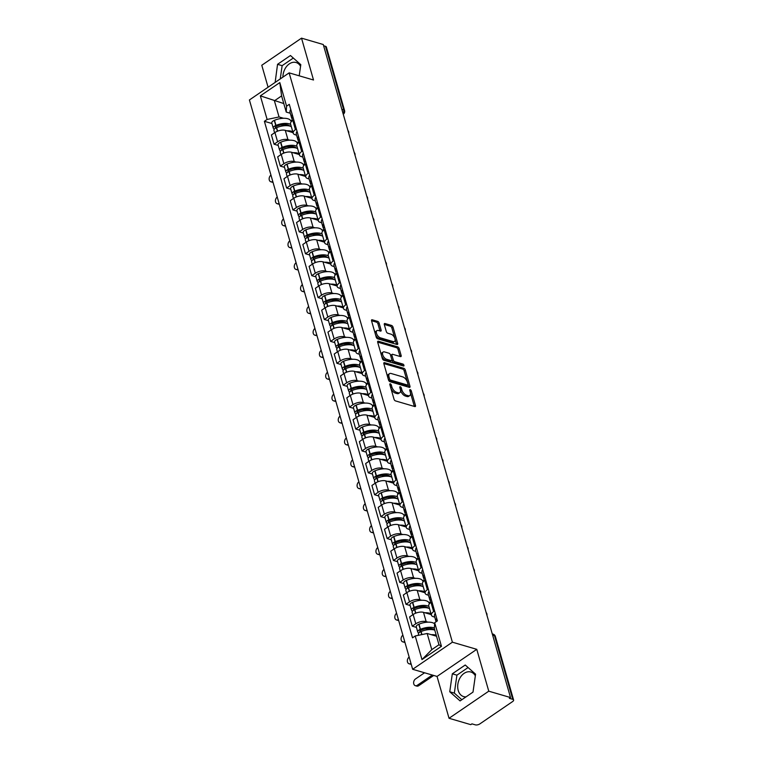 <?xml version="1.0" encoding="UTF-8"?>
<svg xmlns="http://www.w3.org/2000/svg" width="763" height="763" viewBox="0 0 763 763"><rect width="100%" height="100%" fill="white"/><g stroke="black" fill="none" stroke-linecap="round" stroke-linejoin="round"><path stroke-width="1.14" d="M390.294 383.827A1.125 0.591 55.7 0 0 389.941 383.856A1.125 0.591 55.7 0 0 389.826 384.571L394.023 399.221A1.612 0.839 55.7 0 0 395.492 400.909L414.805 406.565A1.612 0.839 55.7 0 0 415.32 406.517A1.612 0.839 55.7 0 0 415.482 405.506L411.276 390.856A1.125 0.591 55.7 0 0 410.256 389.674A1.125 0.591 55.7 0 0 409.893 389.702A1.125 0.591 55.7 0 0 409.779 390.418L410.322 392.316A5.16 2.69 55.7 0 1 409.798 395.568A5.16 2.69 55.7 0 1 408.157 395.72L406.545 395.244A5.16 2.69 55.7 0 1 401.843 389.826L401.3 387.938A1.125 0.591 55.7 0 0 400.27 386.746A1.125 0.591 55.7 0 0 399.917 386.784A1.125 0.591 55.7 0 0 399.802 387.499L400.346 389.388A5.16 2.69 55.7 0 1 399.822 392.649A5.16 2.69 55.7 0 1 398.172 392.792L396.569 392.325A5.16 2.69 55.7 0 1 391.867 386.908L391.324 385.01A1.125 0.591 55.7 0 0 390.294 383.827M466.04 696.857A12.818 9.232 106.3 0 1 463.646 696.6A12.818 9.232 106.3 0 1 458.22 690.467A12.818 9.232 106.3 0 1 460.661 676.867A12.818 9.232 106.3 0 1 470.847 672.012A12.818 9.232 106.3 0 1 475.33 675.808M379.116 323.064A1.612 0.839 55.7 0 0 377.647 321.376L372.23 319.792A1.612 0.839 55.7 0 0 371.715 319.831A1.612 0.839 55.7 0 0 371.552 320.851L376.216 337.122A1.612 0.839 55.7 0 0 377.685 338.81L396.998 344.466A1.612 0.839 55.7 0 0 397.513 344.418A1.612 0.839 55.7 0 0 397.676 343.398L393.012 327.136A1.612 0.839 55.7 0 0 391.543 325.439L385 323.531A1.612 0.839 55.7 0 0 384.485 323.569A1.612 0.839 55.7 0 0 384.314 324.59L386.316 331.552A1.612 0.839 55.7 0 0 387.785 333.24L391.028 334.194A4.311 2.251 55.7 0 1 394.547 337.656A4.311 2.251 55.7 0 1 394.519 341.442A4.311 2.251 55.7 0 1 393.145 341.566L380.432 337.847A4.311 2.251 55.7 0 1 376.912 334.385A4.311 2.251 55.7 0 1 376.941 330.598A4.311 2.251 55.7 0 1 378.314 330.474L380.432 331.094A1.612 0.839 55.7 0 0 380.947 331.047A1.612 0.839 55.7 0 0 381.109 330.026L379.116 323.064L377.952 323.855A1.612 0.839 55.7 0 0 376.483 322.167L371.514 320.708M476.77 649.332L437.037 676.428L449.035 718.279L488.768 691.183L476.77 649.332L452.392 642.188L289.139 72.867L313.517 80.001L301.519 38.15L323.264 44.521L510.523 697.544L509.36 698.336L512.755 699.328L494.51 635.713A3.29 2.365 -73.7 0 0 493.117 634.139L492.269 633.891M488.768 691.183L510.523 697.544M384.523 362.663A1.612 0.839 55.7 0 0 384.008 362.702A1.612 0.839 55.7 0 0 383.846 363.722L388.51 379.993A1.612 0.839 55.7 0 0 389.979 381.681L409.292 387.337A1.612 0.839 55.7 0 0 409.798 387.289A1.612 0.839 55.7 0 0 409.969 386.269L405.306 370.007A1.612 0.839 55.7 0 0 403.837 368.31L384.523 362.663L383.779 363.169M382.358 358.553L377.695 342.291A1.612 0.839 55.7 0 1 377.857 341.271A1.612 0.839 55.7 0 1 378.372 341.223L397.685 346.879A1.612 0.839 55.7 0 1 399.154 348.567L401.147 355.529A1.612 0.839 55.7 0 1 400.985 356.55A1.612 0.839 55.7 0 1 400.47 356.598L392.64 354.299A1.612 0.839 55.7 0 0 392.125 354.347A1.612 0.839 55.7 0 0 391.963 355.367L393.288 359.983A1.612 0.839 55.7 0 0 394.757 361.681L402.912 364.065A1.125 0.591 55.7 0 1 403.827 364.972A1.125 0.591 55.7 0 1 403.827 365.963A1.125 0.591 55.7 0 1 403.465 365.992L383.827 360.25A1.612 0.839 55.7 0 1 382.358 358.553M282.92 77.111A12.818 9.232 106.3 0 1 296.082 62.518A12.818 9.232 106.3 0 1 300.565 66.314M449.035 718.279L470.79 724.65L471.944 723.858L475.33 724.85A3.29 1.507 164 0 0 479.841 723.906L512.622 701.55A3.29 1.507 164 0 0 513.594 700.005A3.29 1.507 164 0 0 512.755 699.328M437.037 676.428L412.659 669.294L249.406 99.963L289.139 72.867M301.519 38.15L261.785 65.256L268.08 87.23M323.626 45.751L325.496 46.305A3.29 1.507 -16 0 1 326.345 46.972L344.58 110.597A3.29 1.507 164 0 0 343.741 109.92L325.496 46.305M434.767 617.133L433.336 616.714A7.554 3.453 -16 0 1 431.4 615.169A7.554 3.453 -16 0 1 433.642 611.611L434.576 610.972M431.248 614.616L423.503 612.346A7.554 3.453 164 0 0 413.145 614.511L415.797 623.781A7.554 3.453 -16 0 1 426.155 621.616L428.024 622.16M415.797 623.781L412.268 626.185L416.426 627.405M431.915 601.702L430.981 602.341A7.554 3.453 164 0 0 428.749 605.898L431.4 615.169M413.145 614.511L409.607 616.914L412.268 626.185M428.482 595.226L427.061 594.806A7.554 3.453 -16 0 1 425.125 593.261A7.554 3.453 -16 0 1 427.356 589.704L428.291 589.065M410.151 605.498L405.983 604.277L409.521 601.873A7.554 3.453 -16 0 1 419.879 599.708L421.739 600.252M428.672 602.284L430.38 602.78M425.64 579.794L424.705 580.433A7.554 3.453 164 0 0 422.464 583.991L425.125 593.261M424.962 592.708L417.218 590.438A7.554 3.453 164 0 0 406.86 592.603L403.331 595.006L405.983 604.277M422.197 573.318L420.775 572.899A7.554 3.453 -16 0 1 418.839 571.344A7.554 3.453 -16 0 1 421.081 567.796L422.015 567.157M403.865 583.59L399.707 582.369L403.236 579.966A7.554 3.453 -16 0 1 413.594 577.801L415.463 578.344M422.387 580.376L424.104 580.872M419.354 557.887L418.42 558.526A7.554 3.453 164 0 0 416.178 562.083L418.839 571.344M418.687 570.8L410.933 568.53A7.554 3.453 164 0 0 400.575 570.695L397.046 573.099L399.707 582.369M415.921 551.411L414.49 550.991A7.554 3.453 -16 0 1 412.554 549.436A7.554 3.453 -16 0 1 414.795 545.888L415.73 545.249M397.58 561.682L393.422 560.462L396.951 558.049A7.554 3.453 -16 0 1 407.308 555.893L409.178 556.437M416.112 558.468L417.819 558.964M413.069 535.979L412.134 536.618A7.554 3.453 164 0 0 409.903 540.175L412.554 549.436M412.401 548.893L404.657 546.623A7.554 3.453 164 0 0 394.299 548.788L390.761 551.191L393.422 560.462M409.636 529.503L408.215 529.083A7.554 3.453 -16 0 1 406.278 527.529A7.554 3.453 -16 0 1 408.51 523.981L409.445 523.342M391.305 539.775L387.137 538.554L390.675 536.141A7.554 3.453 -16 0 1 401.033 533.986L402.893 534.529M409.826 536.561L411.534 537.057M406.793 514.071L405.859 514.71A7.554 3.453 164 0 0 403.617 518.268L406.278 527.529M406.116 526.985L398.372 524.715A7.554 3.453 164 0 0 388.014 526.88L384.485 529.284L387.137 538.554M403.35 507.595L401.929 507.176A7.554 3.453 -16 0 1 399.993 505.621A7.554 3.453 -16 0 1 402.235 502.073L403.169 501.434M385.019 517.867L380.861 516.646L384.39 514.233A7.554 3.453 -16 0 1 394.748 512.078L396.617 512.622M403.541 514.653L405.258 515.149M400.508 492.164L399.574 492.803A7.554 3.453 164 0 0 397.332 496.36L399.993 505.621M399.841 505.077L392.087 502.807A7.554 3.453 164 0 0 381.729 504.972L378.2 507.376L380.861 516.646M397.075 485.688L395.644 485.268A7.554 3.453 -16 0 1 393.708 483.713A7.554 3.453 -16 0 1 395.949 480.165L396.884 479.526M378.734 495.96L374.576 494.739L378.105 492.326A7.554 3.453 -16 0 1 388.462 490.17L390.332 490.714M397.265 492.745L398.973 493.241M394.223 470.256L393.288 470.895A7.554 3.453 164 0 0 391.057 474.443L393.708 483.713M393.555 483.17L385.811 480.9A7.554 3.453 164 0 0 375.453 483.065L371.915 485.468L374.576 494.739M390.79 463.78L389.368 463.36A7.554 3.453 -16 0 1 387.432 461.806A7.554 3.453 -16 0 1 389.664 458.258L390.599 457.619M372.458 474.052L368.291 472.831L371.829 470.418A7.554 3.453 -16 0 1 382.187 468.263L384.047 468.806M390.98 470.838L392.687 471.334M387.947 448.348L387.013 448.987A7.554 3.453 164 0 0 384.771 452.535L387.432 461.806M387.27 461.262L379.526 458.992A7.554 3.453 164 0 0 369.168 461.148L365.639 463.561L368.291 472.831M384.504 441.872L383.083 441.453A7.554 3.453 -16 0 1 381.147 439.898A7.554 3.453 -16 0 1 383.388 436.341L384.323 435.702M366.173 452.144L362.015 450.923L365.544 448.51A7.554 3.453 -16 0 1 375.901 446.355L377.771 446.899M384.695 448.93L386.412 449.426M381.662 426.441L380.727 427.08A7.554 3.453 164 0 0 378.486 430.628L381.147 439.898M380.995 439.354L373.241 437.085A7.554 3.453 164 0 0 362.883 439.24L359.354 441.653L362.015 450.923M378.229 419.965L376.798 419.545A7.554 3.453 -16 0 1 374.862 417.99A7.554 3.453 -16 0 1 377.103 414.433L378.038 413.794M359.888 430.237L355.73 429.016L359.259 426.603A7.554 3.453 -16 0 1 369.616 424.438L371.486 424.991M378.419 427.022L380.127 427.518M375.377 404.533L374.442 405.172A7.554 3.453 164 0 0 372.21 408.72L374.862 417.99M374.709 417.437L366.965 415.177A7.554 3.453 164 0 0 356.607 417.332L353.069 419.745L355.73 429.016M371.943 398.057L370.522 397.637A7.554 3.453 -16 0 1 368.586 396.083A7.554 3.453 -16 0 1 370.818 392.525L371.753 391.886M353.612 408.329L349.444 407.108L352.983 404.695A7.554 3.453 -16 0 1 363.341 402.53L365.2 403.083M372.134 405.115L373.841 405.611M369.101 382.625L368.167 383.264A7.554 3.453 164 0 0 365.925 386.812L368.586 396.083M368.424 395.53L360.68 393.269A7.554 3.453 164 0 0 350.322 395.425L346.793 397.838L349.444 407.108M365.658 376.14L364.237 375.73A7.554 3.453 -16 0 1 362.301 374.175A7.554 3.453 -16 0 1 364.542 370.618L365.477 369.979M347.327 386.421L343.169 385.201L346.698 382.788A7.554 3.453 -16 0 1 357.055 380.623L358.925 381.176M365.849 383.198L367.566 383.703M362.816 360.718L361.881 361.357A7.554 3.453 164 0 0 359.64 364.905L362.301 374.175M362.148 373.622L354.394 371.362A7.554 3.453 164 0 0 344.037 373.517L340.508 375.93L343.169 385.201M359.383 354.232L357.952 353.822A7.554 3.453 -16 0 1 356.016 352.268A7.554 3.453 -16 0 1 358.257 348.71L359.192 348.071M341.042 364.514L336.884 363.293L340.412 360.88A7.554 3.453 -16 0 1 350.77 358.715L352.64 359.268M359.573 361.29L361.281 361.796M356.531 338.801L355.596 339.44A7.554 3.453 164 0 0 353.364 342.997L356.016 352.268M355.863 351.714L348.119 349.454A7.554 3.453 164 0 0 337.761 351.609L334.223 354.022L336.884 363.293M353.097 332.325L351.676 331.915A7.554 3.453 -16 0 1 349.74 330.36A7.554 3.453 -16 0 1 351.972 326.802L352.907 326.163M334.766 342.597L330.598 341.385L334.137 338.972A7.554 3.453 -16 0 1 344.494 336.807L346.354 337.36M353.288 339.382L354.995 339.888M350.255 316.893L349.32 317.532A7.554 3.453 164 0 0 347.079 321.089L349.74 330.36M349.578 329.807L341.834 327.537A7.554 3.453 164 0 0 331.476 329.702L327.947 332.115L330.598 341.385M346.812 310.417L345.391 310.007A7.554 3.453 -16 0 1 343.455 308.452A7.554 3.453 -16 0 1 345.696 304.895L346.631 304.256M328.481 320.689L324.323 319.478L327.852 317.065A7.554 3.453 -16 0 1 338.209 314.9L340.079 315.453M347.003 317.475L348.72 317.98M343.97 294.985L343.035 295.624A7.554 3.453 164 0 0 340.794 299.182L343.455 308.452M343.302 307.899L335.548 305.629A7.554 3.453 164 0 0 325.191 307.794L321.662 310.207L324.323 319.478M340.536 288.509L339.106 288.099A7.554 3.453 -16 0 1 337.17 286.545A7.554 3.453 -16 0 1 339.411 282.987L340.346 282.348M322.196 298.781L318.037 297.57L321.566 295.157A7.554 3.453 -16 0 1 331.924 292.992L333.793 293.545M340.727 295.567L342.434 296.073M337.685 273.078L336.75 273.717A7.554 3.453 164 0 0 334.518 277.274L337.17 286.545M337.017 285.991L329.273 283.722A7.554 3.453 164 0 0 318.915 285.887L315.377 288.3L318.037 297.57M334.251 266.602L332.83 266.192A7.554 3.453 -16 0 1 330.894 264.637A7.554 3.453 -16 0 1 333.126 261.08L334.06 260.441M315.92 276.874L311.752 275.662L315.291 273.249A7.554 3.453 -16 0 1 325.648 271.084L327.508 271.628M334.442 273.659L336.149 274.165M331.409 251.17L330.474 251.809A7.554 3.453 164 0 0 328.233 255.367L330.894 264.637M330.732 264.084L322.987 261.814A7.554 3.453 164 0 0 312.63 263.979L309.101 266.392L311.752 275.662M327.966 244.694L326.545 244.284A7.554 3.453 -16 0 1 324.609 242.729A7.554 3.453 -16 0 1 326.85 239.172L327.785 238.533M309.635 254.966L305.477 253.755L309.005 251.342A7.554 3.453 -16 0 1 319.363 249.177L321.233 249.72M328.157 251.752L329.874 252.257M325.124 229.262L324.189 229.901A7.554 3.453 164 0 0 321.948 233.459L324.609 242.729M324.456 242.176L316.702 239.906A7.554 3.453 164 0 0 306.344 242.071L302.816 244.484L305.477 253.755M321.69 222.786L320.26 222.367A7.554 3.453 -16 0 1 318.324 220.822A7.554 3.453 -16 0 1 320.565 217.264L321.5 216.625M303.35 233.058L299.191 231.847L302.72 229.434A7.554 3.453 -16 0 1 313.078 227.269L314.947 227.813M321.881 229.844L323.588 230.35M318.839 207.355L317.904 207.994A7.554 3.453 164 0 0 315.672 211.551L318.324 220.822M318.171 220.269L310.427 217.999A7.554 3.453 164 0 0 300.069 220.164L296.53 222.577L299.191 231.847M315.405 200.879L313.984 200.459A7.554 3.453 -16 0 1 312.048 198.914A7.554 3.453 -16 0 1 314.28 195.357L315.214 194.718M297.074 211.151L292.906 209.93L296.445 207.526A7.554 3.453 -16 0 1 306.802 205.361L308.662 205.905M315.596 207.937L317.303 208.442M312.563 185.447L311.628 186.086A7.554 3.453 164 0 0 309.387 189.644L312.048 198.914M311.886 198.361L304.141 196.091A7.554 3.453 164 0 0 293.784 198.256L290.255 200.669L292.906 209.93M309.12 178.971L307.699 178.552A7.554 3.453 -16 0 1 305.763 177.006A7.554 3.453 -16 0 1 308.004 173.449L308.939 172.81M290.789 189.243L286.63 188.022L290.159 185.619A7.554 3.453 -16 0 1 300.517 183.454L302.386 183.997M309.311 186.029L311.027 186.534M306.278 163.54L305.343 164.179A7.554 3.453 164 0 0 303.102 167.736L305.763 177.006M305.61 176.453L297.856 174.183A7.554 3.453 164 0 0 287.498 176.348L283.97 178.761L286.63 188.022M302.844 157.064L301.414 156.644A7.554 3.453 -16 0 1 299.478 155.099A7.554 3.453 -16 0 1 301.719 151.541L302.653 150.902M284.504 167.335L280.345 166.115L283.874 163.711A7.554 3.453 -16 0 1 294.232 161.546L296.101 162.09M303.035 164.121L304.742 164.627M299.993 141.632L299.058 142.271A7.554 3.453 164 0 0 296.826 145.828L299.478 155.099M299.325 154.546L291.58 152.276A7.554 3.453 164 0 0 281.223 154.441L277.684 156.854L280.345 166.115M296.559 135.156L295.138 134.736A7.554 3.453 -16 0 1 293.202 133.191A7.554 3.453 -16 0 1 295.434 129.634L296.368 128.995M278.228 145.428L274.06 144.207L277.598 141.804A7.554 3.453 -16 0 1 287.956 139.639L289.816 140.182M296.75 142.214L298.457 142.719M293.717 119.724L292.782 120.363A7.554 3.453 164 0 0 290.541 123.921L293.202 133.191M293.04 132.638L285.295 130.368A7.554 3.453 164 0 0 274.938 132.533L271.409 134.946L274.06 144.207M436.531 636.228L427.156 633.49L431.791 649.637L438.973 644.735L434.338 628.588L434.691 622.703L437.409 620.844L289.301 104.321L286.573 106.181L286.23 112.066L281.595 95.909L274.413 100.811L279.048 116.958L283.54 118.275M434.691 622.703L441.453 646.299L421.987 659.575L415.225 635.98L427.156 633.49M279.048 116.958L267.117 119.457L264.389 121.307L412.506 637.83L415.225 635.98M267.117 119.457L260.345 95.861L279.811 82.585L286.573 106.181M452.392 642.188L412.659 669.294M452.316 673.815L449.75 691.764L460.089 700.92L473.003 692.108L475.568 674.158L465.23 665.012L452.316 673.815L456.913 675.16L454.347 693.109L461.825 699.728M299.201 75.814L300.803 64.664L290.455 55.518L277.551 64.321L275.138 82.414M283.788 103.558L260.345 95.861M290.274 113.248L286.23 112.066M290.465 120.306L292.181 120.802M271.943 123.52L264.389 121.307M441.453 646.299L438.973 644.735M421.987 659.575L431.791 649.637M281.595 95.909L279.811 82.585M468.081 667.539L456.913 675.16M454.347 693.109L449.75 691.764M293.316 58.045L282.138 65.666L280.24 78.932M282.138 65.666L277.551 64.321M390.818 388.033A5.16 2.69 55.7 0 0 395.406 393.117L396.569 392.325M399.822 392.649L398.658 393.441A5.16 2.69 55.7 0 1 397.018 393.584L395.406 393.117M409.798 395.568L408.634 396.359A5.16 2.69 55.7 0 1 406.994 396.502L405.382 396.035A5.16 2.69 55.7 0 1 400.689 390.618L400.432 389.721M414.357 406.441A1.612 0.839 55.7 0 0 414.319 406.288L410.408 392.64M407.347 381.977L404.142 370.799A1.612 0.839 55.7 0 0 402.673 369.101L383.808 363.579M408.844 387.203A1.612 0.839 55.7 0 0 408.806 387.06L408.062 384.466M389.578 378.915A1.125 0.591 55.7 0 0 390.599 380.098L407.556 385.057A1.125 0.591 55.7 0 0 407.909 385.029A1.125 0.591 55.7 0 0 408.033 384.314L407.452 382.32A5.16 2.69 55.7 0 0 402.759 376.903L391.171 373.508A5.16 2.69 55.7 0 0 389.531 373.66A5.16 2.69 55.7 0 0 389.006 376.912L389.578 378.915L388.424 379.697M388.472 379.86A1.125 0.591 55.7 0 0 389.445 380.89L390.599 380.098M407.909 385.029L406.755 385.82A1.125 0.591 55.7 0 1 406.393 385.849L389.445 380.89M389.531 373.66L388.367 374.442A5.16 2.69 55.7 0 0 387.757 377.37M377.666 342.148L396.531 347.67L397.685 346.879M400.031 356.464A1.612 0.839 55.7 0 0 399.993 356.321L398 349.359A1.612 0.839 55.7 0 0 396.531 347.67M392.125 354.347L390.971 355.138A1.612 0.839 55.7 0 0 390.761 355.978M391.829 359.726L392.134 360.775A1.612 0.839 55.7 0 0 393.594 362.473L401.748 364.857L402.912 364.065M402.673 365.763A1.125 0.591 55.7 0 0 401.748 364.857M384.514 351.924A4.311 2.251 55.7 0 0 383.14 352.048A4.311 2.251 55.7 0 0 383.112 355.835A4.311 2.251 55.7 0 0 386.631 359.297L391.104 360.613A1.612 0.839 55.7 0 0 391.619 360.565A1.612 0.839 55.7 0 0 391.781 359.545L390.465 354.929A1.612 0.839 55.7 0 0 388.996 353.231L384.514 351.924M383.14 352.048L381.986 352.84A4.311 2.251 55.7 0 0 381.948 356.626A4.311 2.251 55.7 0 0 385.468 360.088L386.631 359.297M391.619 360.565L390.465 361.357A1.612 0.839 55.7 0 1 389.95 361.404L385.468 360.088M379.984 330.961A1.612 0.839 55.7 0 0 379.955 330.818L377.952 323.855M376.941 330.598L375.787 331.39A4.311 2.251 55.7 0 0 375.262 333.803M375.444 334.423A4.311 2.251 55.7 0 0 379.268 338.638L380.432 337.847M394.519 341.442L393.355 342.234A4.311 2.251 55.7 0 1 391.982 342.358L379.268 338.638M394.862 338.41L391.848 327.928A1.612 0.839 55.7 0 0 390.379 326.23L384.285 324.447M396.55 344.332A1.612 0.839 55.7 0 0 396.512 344.189L395.034 339.03M420.394 631.859L420.318 631.84A2.012 0.925 -16 0 1 419.803 631.421A2.012 0.925 -16 0 1 421.014 630.152L421.224 630.057A10.348 4.731 -16 0 1 432.259 628.779A10.348 4.731 -16 0 1 434.395 630A12.485 5.713 -16 0 1 434.776 630.124M434.624 623.838A12.485 5.713 164 0 0 432.297 622.627A12.485 5.713 164 0 0 418.982 624.172L418.773 624.258A4.149 1.898 164 0 0 416.283 626.89L417.752 632.012A4.149 1.898 164 0 0 418.811 632.861L418.916 632.899M434.376 627.959A12.485 5.713 164 0 0 433.766 627.758A12.485 5.713 164 0 0 420.451 629.294L420.241 629.389A4.149 1.898 164 0 0 417.752 632.012M436.245 635.245A12.485 5.713 164 0 0 435.873 635.131A12.485 5.713 164 0 0 431.219 634.673M424.562 672.775L415.473 678.975A3.701 2.661 -73.7 0 0 413.622 682.685A3.701 2.661 -73.7 0 0 415.339 685.679A3.701 2.661 -73.7 0 0 417.285 685.298L418.706 685.708A3.701 2.661 106.3 0 1 416.76 686.099L415.339 685.679M418.677 635.255L418.391 634.263A4.149 1.898 -16 0 1 420.88 631.63L421.1 631.545A12.485 5.713 -16 0 1 434.405 630M436.722 618.431A12.485 5.713 164 0 0 436.007 621.473A12.485 5.713 164 0 0 436.102 621.74M435.244 613.309A12.485 5.713 164 0 0 434.538 616.351L436.007 621.473M428.768 629.618L425.716 628.722M432.316 675.045L417.285 685.298M418.706 685.708L433.737 675.465M414.109 609.952L414.032 609.933A2.012 0.925 -16 0 1 413.517 609.513A2.012 0.925 -16 0 1 414.729 608.245L414.938 608.149A10.348 4.731 -16 0 1 425.973 606.871A10.348 4.731 -16 0 1 428.119 608.092A12.485 5.713 -16 0 1 429.54 608.664M429.359 603.8L429.207 603.285A12.485 5.713 164 0 0 426.012 600.719A12.485 5.713 164 0 0 412.697 602.265L412.487 602.35A4.149 1.898 164 0 0 409.998 604.973L411.467 610.104A4.149 1.898 164 0 0 412.535 610.953L412.63 610.982M428.892 606.413A12.485 5.713 164 0 0 427.48 605.851A12.485 5.713 164 0 0 414.175 607.386L413.956 607.482A4.149 1.898 164 0 0 411.467 610.104M431.009 613.786A12.485 5.713 164 0 0 429.598 613.223A12.485 5.713 164 0 0 424.934 612.765M409.159 657.086A3.701 2.661 -73.7 0 0 407.337 660.796A3.701 2.661 -73.7 0 0 409.063 663.772A3.701 2.661 -73.7 0 0 410.971 663.409M411.219 664.258A3.701 2.661 106.3 0 1 410.484 664.192L409.063 663.772M412.802 614.74L412.115 612.355A4.149 1.898 -16 0 1 414.605 609.723L414.814 609.637A12.485 5.713 -16 0 1 428.129 608.092M430.599 602.617L430.37 601.816A12.485 5.713 -16 0 1 431.076 598.774M430.437 596.523A12.485 5.713 164 0 0 429.731 599.565A12.485 5.713 164 0 0 430.303 600.624M428.968 591.401A12.485 5.713 164 0 0 428.262 594.444L429.731 599.565M422.492 607.71L419.44 606.814M407.833 588.044L407.757 588.025A2.012 0.925 -16 0 1 407.242 587.605A2.012 0.925 -16 0 1 408.443 586.337L408.663 586.242A10.348 4.731 -16 0 1 419.688 584.963A10.348 4.731 -16 0 1 421.834 586.184A12.485 5.713 -16 0 1 423.255 586.757M423.074 581.892L422.931 581.377A12.485 5.713 164 0 0 419.726 578.812A12.485 5.713 164 0 0 406.421 580.357L406.202 580.443A4.149 1.898 164 0 0 403.713 583.066L405.182 588.197A4.149 1.898 164 0 0 406.25 589.046L406.355 589.074M422.616 584.506A12.485 5.713 164 0 0 421.195 583.943A12.485 5.713 164 0 0 407.89 585.479L407.68 585.574A4.149 1.898 164 0 0 405.182 588.197M424.724 591.878A12.485 5.713 164 0 0 423.312 591.315A12.485 5.713 164 0 0 418.649 590.858M402.874 635.178A3.701 2.661 -73.7 0 0 401.061 638.889A3.701 2.661 -73.7 0 0 402.778 641.864A3.701 2.661 -73.7 0 0 404.686 641.502M404.934 642.351A3.701 2.661 106.3 0 1 404.199 642.284L402.778 641.864M406.517 592.832L405.83 590.438A4.149 1.898 -16 0 1 408.319 587.815L408.529 587.729A12.485 5.713 -16 0 1 421.844 586.184M424.323 580.71L424.094 579.909A12.485 5.713 -16 0 1 424.8 576.866M424.152 574.615A12.485 5.713 164 0 0 423.446 577.658A12.485 5.713 164 0 0 424.018 578.716M422.683 569.494A12.485 5.713 164 0 0 421.977 572.536L423.446 577.658M416.207 585.803L413.155 584.906M401.548 566.136L401.472 566.108A2.012 0.925 -16 0 1 400.956 565.698A2.012 0.925 -16 0 1 402.168 564.429L402.378 564.334A10.348 4.731 -16 0 1 413.412 563.056A10.348 4.731 -16 0 1 415.549 564.277A12.485 5.713 -16 0 1 416.979 564.849M416.789 559.985L416.646 559.47A12.485 5.713 164 0 0 413.451 556.904A12.485 5.713 164 0 0 400.136 558.449L399.926 558.535A4.149 1.898 164 0 0 397.437 561.158L398.906 566.289A4.149 1.898 164 0 0 399.965 567.138L400.07 567.167M416.331 562.598A12.485 5.713 164 0 0 414.919 562.026A12.485 5.713 164 0 0 401.605 563.571L401.395 563.666A4.149 1.898 164 0 0 398.906 566.289M418.448 569.971A12.485 5.713 164 0 0 417.027 569.408A12.485 5.713 164 0 0 412.373 568.95M396.598 613.271A3.701 2.661 -73.7 0 0 394.776 616.981A3.701 2.661 -73.7 0 0 396.493 619.957A3.701 2.661 -73.7 0 0 398.41 619.594M398.648 620.443A3.701 2.661 106.3 0 1 397.914 620.376L396.493 619.957M400.232 570.924L399.545 568.53A4.149 1.898 -16 0 1 402.034 565.908L402.254 565.822A12.485 5.713 -16 0 1 415.558 564.277M418.038 558.802L417.809 558.001A12.485 5.713 -16 0 1 418.515 554.959M417.876 552.708A12.485 5.713 164 0 0 417.161 555.75A12.485 5.713 164 0 0 417.743 556.799M416.398 547.586A12.485 5.713 164 0 0 415.692 550.628L417.161 555.75M409.922 563.895L406.87 562.999M395.263 544.229L395.186 544.2A2.012 0.925 -16 0 1 394.671 543.79A2.012 0.925 -16 0 1 395.883 542.522L396.092 542.426A10.348 4.731 -16 0 1 407.127 541.148A10.348 4.731 -16 0 1 409.273 542.369M410.513 538.077L410.36 537.562A12.485 5.713 164 0 0 407.165 534.997A12.485 5.713 164 0 0 393.851 536.542L393.641 536.627A4.149 1.898 164 0 0 391.152 539.25L392.621 544.381A4.149 1.898 164 0 0 393.689 545.23L393.784 545.259M410.046 540.69A12.485 5.713 164 0 0 408.634 540.118A12.485 5.713 164 0 0 395.329 541.663L395.11 541.749A4.149 1.898 164 0 0 392.621 544.381M393.956 549.017L393.269 546.623A4.149 1.898 -16 0 1 395.759 544L395.968 543.914A12.485 5.713 -16 0 1 409.283 542.369A12.485 5.713 -16 0 1 410.694 542.941M412.163 548.063A12.485 5.713 164 0 0 410.752 547.491A12.485 5.713 164 0 0 406.088 547.042M390.313 591.363A3.701 2.661 -73.7 0 0 388.491 595.073A3.701 2.661 -73.7 0 0 390.217 598.049A3.701 2.661 -73.7 0 0 392.125 597.687M392.373 598.535A3.701 2.661 106.3 0 1 391.638 598.469L390.217 598.049M411.753 536.894L411.524 536.093A12.485 5.713 -16 0 1 412.23 533.051M411.591 530.8A12.485 5.713 164 0 0 410.885 533.842A12.485 5.713 164 0 0 411.457 534.892M410.122 525.678A12.485 5.713 164 0 0 409.416 528.721L410.885 533.842M403.646 541.988L400.594 541.091M388.987 522.321L388.911 522.293A2.012 0.925 -16 0 1 388.396 521.882A2.012 0.925 -16 0 1 389.597 520.604L389.817 520.519A10.348 4.731 -16 0 1 400.842 519.241A10.348 4.731 -16 0 1 402.988 520.461A12.485 5.713 -16 0 1 404.409 521.034M404.228 516.17L404.085 515.654A12.485 5.713 164 0 0 400.88 513.089A12.485 5.713 164 0 0 387.575 514.634L387.356 514.72A4.149 1.898 164 0 0 384.867 517.343L386.336 522.474A4.149 1.898 164 0 0 387.404 523.323L387.509 523.351M403.77 518.783A12.485 5.713 164 0 0 402.349 518.211A12.485 5.713 164 0 0 389.044 519.756L388.834 519.841A4.149 1.898 164 0 0 386.336 522.474M405.878 526.155A12.485 5.713 164 0 0 404.466 525.583A12.485 5.713 164 0 0 399.802 525.135M384.027 569.456A3.701 2.661 -73.7 0 0 382.215 573.166A3.701 2.661 -73.7 0 0 383.932 576.141A3.701 2.661 -73.7 0 0 385.84 575.779M386.088 576.628A3.701 2.661 106.3 0 1 385.353 576.561L383.932 576.141M387.671 527.109L386.984 524.715A4.149 1.898 -16 0 1 389.473 522.092L389.683 522.006A12.485 5.713 -16 0 1 402.998 520.461M405.477 514.987L405.248 514.186A12.485 5.713 -16 0 1 405.954 511.143M405.306 508.892A12.485 5.713 164 0 0 404.6 511.935A12.485 5.713 164 0 0 405.172 512.984M403.837 503.771A12.485 5.713 164 0 0 403.131 506.813L404.6 511.935M397.361 520.08L394.309 519.183M382.702 500.414L382.625 500.385A2.012 0.925 -16 0 1 382.11 499.975A2.012 0.925 -16 0 1 383.322 498.697L383.531 498.611A10.348 4.731 -16 0 1 394.566 497.333A10.348 4.731 -16 0 1 396.703 498.554A12.485 5.713 -16 0 1 398.133 499.126M397.943 494.262L397.8 493.747A12.485 5.713 164 0 0 394.605 491.181A12.485 5.713 164 0 0 381.29 492.726L381.08 492.812A4.149 1.898 164 0 0 378.591 495.435L380.06 500.566A4.149 1.898 164 0 0 381.119 501.415L381.223 501.444M397.485 496.875A12.485 5.713 164 0 0 396.073 496.303A12.485 5.713 164 0 0 382.759 497.848L382.549 497.934A4.149 1.898 164 0 0 380.06 500.566M399.602 504.248A12.485 5.713 164 0 0 398.181 503.675A12.485 5.713 164 0 0 393.527 503.227M377.752 547.548A3.701 2.661 -73.7 0 0 375.93 551.258A3.701 2.661 -73.7 0 0 377.647 554.234A3.701 2.661 -73.7 0 0 379.564 553.871M379.802 554.72A3.701 2.661 106.3 0 1 379.068 554.653L377.647 554.234M381.386 505.201L380.699 502.807A4.149 1.898 -16 0 1 383.188 500.185L383.407 500.099A12.485 5.713 -16 0 1 396.712 498.554M399.192 493.07L398.963 492.278A12.485 5.713 -16 0 1 399.669 489.236M399.03 486.985A12.485 5.713 164 0 0 398.315 490.027A12.485 5.713 164 0 0 398.896 491.076M397.552 481.863A12.485 5.713 164 0 0 396.846 484.906L398.315 490.027M391.076 498.163L388.024 497.276M376.417 478.506L376.34 478.477A2.012 0.925 -16 0 1 375.825 478.067A2.012 0.925 -16 0 1 377.036 476.789L377.246 476.703A10.348 4.731 -16 0 1 388.281 475.425A10.348 4.731 -16 0 1 390.427 476.646A12.485 5.713 -16 0 1 391.848 477.218M391.667 472.354L391.514 471.839A12.485 5.713 164 0 0 388.319 469.274A12.485 5.713 164 0 0 375.005 470.819L374.795 470.905A4.149 1.898 164 0 0 372.306 473.527L373.775 478.659A4.149 1.898 164 0 0 374.843 479.507L374.938 479.536M391.2 474.967A12.485 5.713 164 0 0 389.788 474.395A12.485 5.713 164 0 0 376.483 475.94L376.264 476.026A4.149 1.898 164 0 0 373.775 478.659M393.317 482.34A12.485 5.713 164 0 0 391.905 481.768A12.485 5.713 164 0 0 387.242 481.319M371.467 525.64A3.701 2.661 -73.7 0 0 369.645 529.35A3.701 2.661 -73.7 0 0 371.371 532.326A3.701 2.661 -73.7 0 0 373.279 531.964M373.527 532.812A3.701 2.661 106.3 0 1 372.792 532.746L371.371 532.326M375.11 483.294L374.423 480.9A4.149 1.898 -16 0 1 376.912 478.277L377.122 478.191A12.485 5.713 -16 0 1 390.437 476.646M392.907 471.162L392.678 470.37A12.485 5.713 -16 0 1 393.384 467.328M392.745 465.077A12.485 5.713 164 0 0 392.039 468.12A12.485 5.713 164 0 0 392.611 469.169M391.276 459.955A12.485 5.713 164 0 0 390.57 462.998L392.039 468.12M384.8 476.255L381.748 475.368M370.141 456.598L370.065 456.57A2.012 0.925 -16 0 1 369.55 456.16A2.012 0.925 -16 0 1 370.751 454.882L370.971 454.796A10.348 4.731 -16 0 1 381.996 453.518A10.348 4.731 -16 0 1 384.142 454.738M385.382 450.447L385.239 449.932A12.485 5.713 164 0 0 382.034 447.366A12.485 5.713 164 0 0 368.729 448.911L368.51 448.997A4.149 1.898 164 0 0 366.021 451.62L367.489 456.751A4.149 1.898 164 0 0 368.558 457.6L368.663 457.628M384.924 453.06A12.485 5.713 164 0 0 383.503 452.488A12.485 5.713 164 0 0 370.198 454.033L369.988 454.119A4.149 1.898 164 0 0 367.489 456.751M368.825 461.386L368.138 458.992A4.149 1.898 -16 0 1 370.627 456.369L370.837 456.284A12.485 5.713 -16 0 1 384.151 454.738A12.485 5.713 -16 0 1 385.563 455.311M387.032 460.432A12.485 5.713 164 0 0 385.62 459.86A12.485 5.713 164 0 0 380.956 459.412M365.181 503.733A3.701 2.661 -73.7 0 0 363.369 507.443A3.701 2.661 -73.7 0 0 365.086 510.418A3.701 2.661 -73.7 0 0 366.993 510.056M367.241 510.905A3.701 2.661 106.3 0 1 366.507 510.838L365.086 510.418M386.631 449.254L386.402 448.463A12.485 5.713 -16 0 1 387.108 445.42M386.459 443.169A12.485 5.713 164 0 0 385.754 446.212A12.485 5.713 164 0 0 386.326 447.261M384.991 438.048A12.485 5.713 164 0 0 384.285 441.09L385.754 446.212M378.515 454.347L375.463 453.46M363.856 434.681L363.779 434.662A2.012 0.925 -16 0 1 363.264 434.252A2.012 0.925 -16 0 1 364.476 432.974L364.685 432.888A10.348 4.731 -16 0 1 375.72 431.61A10.348 4.731 -16 0 1 377.857 432.831A12.485 5.713 -16 0 1 379.287 433.403M379.097 428.539L378.953 428.024A12.485 5.713 164 0 0 375.758 425.458A12.485 5.713 164 0 0 362.444 427.003L362.234 427.089A4.149 1.898 164 0 0 359.745 429.712L361.214 434.843A4.149 1.898 164 0 0 362.272 435.692L362.377 435.721M378.639 431.152A12.485 5.713 164 0 0 377.227 430.58A12.485 5.713 164 0 0 363.913 432.125L363.703 432.211A4.149 1.898 164 0 0 361.214 434.843M380.756 438.525A12.485 5.713 164 0 0 379.335 437.952A12.485 5.713 164 0 0 374.681 437.504M358.906 481.825A3.701 2.661 -73.7 0 0 357.084 485.535A3.701 2.661 -73.7 0 0 358.801 488.511A3.701 2.661 -73.7 0 0 360.718 488.148M360.956 488.997A3.701 2.661 106.3 0 1 360.222 488.93L358.801 488.511M362.539 439.478L361.853 437.085A4.149 1.898 -16 0 1 364.342 434.462L364.561 434.376A12.485 5.713 -16 0 1 377.866 432.831M380.346 427.347L380.117 426.555A12.485 5.713 -16 0 1 380.823 423.513M380.184 421.262A12.485 5.713 164 0 0 379.469 424.304A12.485 5.713 164 0 0 380.05 425.353M378.706 416.14A12.485 5.713 164 0 0 378 419.183L379.469 424.304M372.23 432.44L369.178 431.553M357.57 412.773L357.494 412.754A2.012 0.925 -16 0 1 356.979 412.344A2.012 0.925 -16 0 1 358.19 411.066L358.4 410.98A10.348 4.731 -16 0 1 369.435 409.702A10.348 4.731 -16 0 1 371.581 410.914A12.485 5.713 -16 0 1 373.002 411.495M372.821 406.631L372.668 406.116A12.485 5.713 164 0 0 369.473 403.551A12.485 5.713 164 0 0 356.159 405.086L355.949 405.182A4.149 1.898 164 0 0 353.46 407.804L354.929 412.936A4.149 1.898 164 0 0 355.997 413.784L356.092 413.813M372.354 409.245A12.485 5.713 164 0 0 370.942 408.672A12.485 5.713 164 0 0 357.637 410.217L357.418 410.303A4.149 1.898 164 0 0 354.929 412.936M374.471 416.617A12.485 5.713 164 0 0 373.059 416.045A12.485 5.713 164 0 0 368.395 415.597M352.62 459.917A3.701 2.661 -73.7 0 0 350.799 463.627A3.701 2.661 -73.7 0 0 352.525 466.603A3.701 2.661 -73.7 0 0 354.433 466.241M354.681 467.09A3.701 2.661 106.3 0 1 353.946 467.023L352.525 466.603M356.264 417.571L355.577 415.177A4.149 1.898 -16 0 1 358.066 412.554L358.276 412.468A12.485 5.713 -16 0 1 371.591 410.923M374.061 405.439L373.832 404.648A12.485 5.713 -16 0 1 374.538 401.605M373.899 399.354A12.485 5.713 164 0 0 373.193 402.397A12.485 5.713 164 0 0 373.765 403.446M372.43 394.233A12.485 5.713 164 0 0 371.724 397.275L373.193 402.397M365.954 410.532L362.902 409.645M351.295 390.866L351.218 390.847A2.012 0.925 -16 0 1 350.703 390.437A2.012 0.925 -16 0 1 351.905 389.159L352.125 389.073A10.348 4.731 -16 0 1 363.15 387.795A10.348 4.731 -16 0 1 365.296 389.006M366.536 384.724L366.393 384.199A12.485 5.713 164 0 0 363.188 381.643A12.485 5.713 164 0 0 349.883 383.179L349.664 383.274A4.149 1.898 164 0 0 347.175 385.897L348.643 391.028A4.149 1.898 164 0 0 349.712 391.877L349.816 391.905M366.078 387.337A12.485 5.713 164 0 0 364.657 386.765A12.485 5.713 164 0 0 351.352 388.31L351.142 388.396A4.149 1.898 164 0 0 348.643 391.028M349.979 395.663L349.292 393.269A4.149 1.898 -16 0 1 351.781 390.646L351.991 390.551A12.485 5.713 -16 0 1 365.305 389.016A12.485 5.713 -16 0 1 366.717 389.578M368.186 394.709A12.485 5.713 164 0 0 366.774 394.137A12.485 5.713 164 0 0 362.11 393.689M346.335 438.01A3.701 2.661 -73.7 0 0 344.523 441.72A3.701 2.661 -73.7 0 0 346.24 444.695A3.701 2.661 -73.7 0 0 348.147 444.333M348.395 445.182A3.701 2.661 106.3 0 1 347.661 445.115L346.24 444.695M367.785 383.531L367.556 382.74A12.485 5.713 -16 0 1 368.262 379.697M367.613 377.447A12.485 5.713 164 0 0 366.908 380.489A12.485 5.713 164 0 0 367.48 381.538M366.145 372.315A12.485 5.713 164 0 0 365.439 375.367L366.908 380.489M359.669 388.625L356.617 387.738M345.01 368.958L344.933 368.939A2.012 0.925 -16 0 1 344.418 368.529A2.012 0.925 -16 0 1 345.629 367.251L345.839 367.165A10.348 4.731 -16 0 1 356.874 365.887A10.348 4.731 -16 0 1 359.011 367.098M360.25 362.816L360.107 362.291A12.485 5.713 164 0 0 356.912 359.735A12.485 5.713 164 0 0 343.598 361.271L343.388 361.366A4.149 1.898 164 0 0 340.899 363.989L342.368 369.111A4.149 1.898 164 0 0 343.426 369.969L343.531 369.998M359.793 365.429A12.485 5.713 164 0 0 358.381 364.857A12.485 5.713 164 0 0 345.067 366.402L344.857 366.488A4.149 1.898 164 0 0 342.368 369.111M343.693 373.756L343.007 371.362A4.149 1.898 -16 0 1 345.496 368.739L345.715 368.643A12.485 5.713 -16 0 1 359.02 367.108A12.485 5.713 -16 0 1 360.441 367.671M361.91 372.802A12.485 5.713 164 0 0 360.489 372.23A12.485 5.713 164 0 0 355.835 371.781M340.06 416.102A3.701 2.661 -73.7 0 0 338.238 419.812A3.701 2.661 -73.7 0 0 339.955 422.788A3.701 2.661 -73.7 0 0 341.872 422.425M342.11 423.274A3.701 2.661 106.3 0 1 341.376 423.207L339.955 422.788M361.5 361.624L361.271 360.832A12.485 5.713 -16 0 1 361.977 357.78M361.338 355.539A12.485 5.713 164 0 0 360.622 358.581A12.485 5.713 164 0 0 361.204 359.631M359.859 350.408A12.485 5.713 164 0 0 359.154 353.46L360.622 358.581M353.383 366.717L350.331 365.82M338.724 347.051L338.648 347.031A2.012 0.925 -16 0 1 338.133 346.621A2.012 0.925 -16 0 1 339.344 345.343L339.554 345.257A10.348 4.731 -16 0 1 350.589 343.979A10.348 4.731 -16 0 1 352.735 345.191A12.485 5.713 -16 0 1 354.156 345.763M353.975 340.908L353.822 340.384A12.485 5.713 164 0 0 350.627 337.828A12.485 5.713 164 0 0 337.313 339.363L337.103 339.459A4.149 1.898 164 0 0 334.614 342.082L336.082 347.203A4.149 1.898 164 0 0 337.151 348.062L337.246 348.09M353.507 343.522A12.485 5.713 164 0 0 352.096 342.949A12.485 5.713 164 0 0 338.791 344.494L338.572 344.58A4.149 1.898 164 0 0 336.082 347.203M355.625 350.894A12.485 5.713 164 0 0 354.213 350.322A12.485 5.713 164 0 0 349.549 349.874M333.774 394.194A3.701 2.661 -73.7 0 0 331.953 397.904A3.701 2.661 -73.7 0 0 333.679 400.88A3.701 2.661 -73.7 0 0 335.586 400.518M335.834 401.367A3.701 2.661 106.3 0 1 335.1 401.29L333.679 400.88M337.418 351.848L336.731 349.454A4.149 1.898 -16 0 1 339.22 346.831L339.43 346.736A12.485 5.713 -16 0 1 352.744 345.2M355.215 339.716L354.986 338.925A12.485 5.713 -16 0 1 355.692 335.873M355.053 333.631A12.485 5.713 164 0 0 354.347 336.674A12.485 5.713 164 0 0 354.919 337.723M353.584 328.5A12.485 5.713 164 0 0 352.878 331.543L354.347 336.674M347.108 344.809L344.056 343.913M332.449 325.143L332.372 325.124A2.012 0.925 -16 0 1 331.857 324.714A2.012 0.925 -16 0 1 333.059 323.436L333.278 323.35A10.348 4.731 -16 0 1 344.304 322.072A10.348 4.731 -16 0 1 346.45 323.283A12.485 5.713 -16 0 1 347.871 323.855M347.69 319.001L347.546 318.476A12.485 5.713 164 0 0 344.342 315.92A12.485 5.713 164 0 0 331.037 317.456L330.818 317.551A4.149 1.898 164 0 0 328.328 320.174L329.797 325.296A4.149 1.898 164 0 0 330.865 326.154L330.97 326.183M347.232 321.614A12.485 5.713 164 0 0 345.811 321.042A12.485 5.713 164 0 0 332.506 322.587L332.296 322.673A4.149 1.898 164 0 0 329.797 325.296M349.34 328.987A12.485 5.713 164 0 0 347.928 328.414A12.485 5.713 164 0 0 343.264 327.966M327.489 372.287A3.701 2.661 -73.7 0 0 325.677 375.997A3.701 2.661 -73.7 0 0 327.394 378.973A3.701 2.661 -73.7 0 0 329.301 378.601M329.549 379.459A3.701 2.661 106.3 0 1 328.815 379.383L327.394 378.973M331.132 329.94L330.446 327.546A4.149 1.898 -16 0 1 332.935 324.924L333.145 324.828A12.485 5.713 -16 0 1 346.459 323.293M348.939 317.809L348.71 317.007A12.485 5.713 -16 0 1 349.416 313.965M348.767 311.724A12.485 5.713 164 0 0 348.062 314.766A12.485 5.713 164 0 0 348.634 315.815M347.299 306.592A12.485 5.713 164 0 0 346.593 309.635L348.062 314.766M340.823 322.902L337.771 322.005M326.163 303.235L326.087 303.216A2.012 0.925 -16 0 1 325.572 302.806A2.012 0.925 -16 0 1 326.783 301.528L326.993 301.442A10.348 4.731 -16 0 1 338.028 300.164A10.348 4.731 -16 0 1 340.164 301.375A12.485 5.713 -16 0 1 341.595 301.948M341.404 297.093L341.261 296.569A12.485 5.713 164 0 0 338.066 294.013A12.485 5.713 164 0 0 324.752 295.548L324.542 295.643A4.149 1.898 164 0 0 322.053 298.266L323.522 303.388A4.149 1.898 164 0 0 324.58 304.246L324.685 304.275M340.947 299.706A12.485 5.713 164 0 0 339.535 299.134A12.485 5.713 164 0 0 326.221 300.679L326.011 300.765A4.149 1.898 164 0 0 323.522 303.388M343.064 307.079A12.485 5.713 164 0 0 341.643 306.507A12.485 5.713 164 0 0 336.988 306.058M321.213 350.379A3.701 2.661 -73.7 0 0 319.392 354.089A3.701 2.661 -73.7 0 0 321.109 357.065A3.701 2.661 -73.7 0 0 323.026 356.693M323.264 357.551A3.701 2.661 106.3 0 1 322.53 357.475L321.109 357.065M324.847 308.033L324.161 305.639A4.149 1.898 -16 0 1 326.65 303.016L326.869 302.921A12.485 5.713 -16 0 1 340.174 301.385M342.654 295.901L342.425 295.1A12.485 5.713 -16 0 1 343.131 292.057M342.492 289.816A12.485 5.713 164 0 0 341.776 292.858A12.485 5.713 164 0 0 342.358 293.908M341.013 284.685A12.485 5.713 164 0 0 340.308 287.727L341.776 292.858M334.537 300.994L331.485 300.097M319.878 281.328L319.802 281.309A2.012 0.925 -16 0 1 319.287 280.898A2.012 0.925 -16 0 1 320.498 279.62L320.708 279.535A10.348 4.731 -16 0 1 331.743 278.257A10.348 4.731 -16 0 1 333.889 279.468M335.129 275.185L334.976 274.661A12.485 5.713 164 0 0 331.781 272.095A12.485 5.713 164 0 0 318.467 273.64L318.257 273.736A4.149 1.898 164 0 0 315.768 276.359L317.236 281.48A4.149 1.898 164 0 0 318.305 282.339L318.4 282.367M334.661 277.799A12.485 5.713 164 0 0 333.25 277.227A12.485 5.713 164 0 0 319.945 278.772L319.726 278.857A4.149 1.898 164 0 0 317.236 281.48M318.572 286.125L317.885 283.731A4.149 1.898 -16 0 1 320.374 281.108L320.584 281.013A12.485 5.713 -16 0 1 333.898 279.477A12.485 5.713 -16 0 1 335.31 280.04M336.779 285.171A12.485 5.713 164 0 0 335.367 284.599A12.485 5.713 164 0 0 330.703 284.141M314.928 328.471A3.701 2.661 -73.7 0 0 313.107 332.182A3.701 2.661 -73.7 0 0 314.833 335.157A3.701 2.661 -73.7 0 0 316.74 334.785M316.988 335.644A3.701 2.661 106.3 0 1 316.254 335.567L314.833 335.157M336.369 273.993L336.14 273.192A12.485 5.713 -16 0 1 336.845 270.15M336.206 267.908A12.485 5.713 164 0 0 335.501 270.951A12.485 5.713 164 0 0 336.073 272M334.738 262.777A12.485 5.713 164 0 0 334.032 265.82L335.501 270.951M328.262 279.086L325.21 278.19M313.603 259.42L313.526 259.401A2.012 0.925 -16 0 1 313.011 258.991A2.012 0.925 -16 0 1 314.213 257.713L314.432 257.627A10.348 4.731 -16 0 1 325.458 256.349A10.348 4.731 -16 0 1 327.604 257.56A12.485 5.713 -16 0 1 329.025 258.132M328.843 253.278L328.7 252.753A12.485 5.713 164 0 0 325.496 250.188A12.485 5.713 164 0 0 312.191 251.733L311.972 251.819A4.149 1.898 164 0 0 309.482 254.451L310.951 259.573A4.149 1.898 164 0 0 312.019 260.431L312.124 260.46M328.386 255.891A12.485 5.713 164 0 0 326.965 255.319A12.485 5.713 164 0 0 313.66 256.864L313.45 256.95A4.149 1.898 164 0 0 310.951 259.573M330.493 263.264A12.485 5.713 164 0 0 329.082 262.691A12.485 5.713 164 0 0 324.418 262.234M308.643 306.564A3.701 2.661 -73.7 0 0 306.831 310.274A3.701 2.661 -73.7 0 0 308.548 313.25A3.701 2.661 -73.7 0 0 310.455 312.878M310.703 313.736A3.701 2.661 106.3 0 1 309.969 313.66L308.548 313.25M312.286 264.217L311.6 261.823A4.149 1.898 -16 0 1 314.089 259.201L314.299 259.105A12.485 5.713 -16 0 1 327.613 257.56M330.093 252.086L329.864 251.285A12.485 5.713 -16 0 1 330.57 248.242M329.921 246.001A12.485 5.713 164 0 0 329.215 249.043A12.485 5.713 164 0 0 329.788 250.092M328.452 240.87A12.485 5.713 164 0 0 327.747 243.912L329.215 249.043M321.976 257.179L318.924 256.282M307.317 237.512L307.241 237.493A2.012 0.925 -16 0 1 306.726 237.074A2.012 0.925 -16 0 1 307.937 235.805L308.147 235.719A10.348 4.731 -16 0 1 319.182 234.441A10.348 4.731 -16 0 1 321.318 235.653A12.485 5.713 -16 0 1 322.749 236.225M322.558 231.37L322.415 230.846A12.485 5.713 164 0 0 319.22 228.28A12.485 5.713 164 0 0 305.906 229.825L305.696 229.911A4.149 1.898 164 0 0 303.207 232.543L304.675 237.665A4.149 1.898 164 0 0 305.734 238.523L305.839 238.552M322.1 233.983A12.485 5.713 164 0 0 320.689 233.411A12.485 5.713 164 0 0 307.375 234.956L307.165 235.042A4.149 1.898 164 0 0 304.675 237.665M324.218 241.356A12.485 5.713 164 0 0 322.797 240.784A12.485 5.713 164 0 0 318.142 240.326M302.367 284.656A3.701 2.661 -73.7 0 0 300.546 288.366A3.701 2.661 -73.7 0 0 302.262 291.342A3.701 2.661 -73.7 0 0 304.179 290.97M304.418 291.828A3.701 2.661 106.3 0 1 303.684 291.752L302.262 291.342M306.001 242.31L305.314 239.916A4.149 1.898 -16 0 1 307.804 237.283L308.023 237.198A12.485 5.713 -16 0 1 321.328 235.653M323.808 230.178L323.579 229.377A12.485 5.713 -16 0 1 324.285 226.334M323.646 224.093A12.485 5.713 164 0 0 322.93 227.136A12.485 5.713 164 0 0 323.512 228.185M322.167 218.962A12.485 5.713 164 0 0 321.461 222.004L322.93 227.136M315.691 235.271L312.639 234.375M301.032 215.605L300.956 215.586A2.012 0.925 -16 0 1 300.441 215.166A2.012 0.925 -16 0 1 301.652 213.898L301.862 213.812A10.348 4.731 -16 0 1 312.897 212.524A10.348 4.731 -16 0 1 315.043 213.745M316.283 209.463L316.13 208.938A12.485 5.713 164 0 0 312.935 206.372A12.485 5.713 164 0 0 299.621 207.917L299.411 208.003A4.149 1.898 164 0 0 296.921 210.636L298.39 215.757A4.149 1.898 164 0 0 299.458 216.606L299.554 216.644M315.815 212.076A12.485 5.713 164 0 0 314.404 211.504A12.485 5.713 164 0 0 301.099 213.049L300.88 213.135A4.149 1.898 164 0 0 298.39 215.757M299.725 220.402L299.039 218.008A4.149 1.898 -16 0 1 301.528 215.376L301.738 215.29A12.485 5.713 -16 0 1 315.052 213.745A12.485 5.713 -16 0 1 316.464 214.317M317.933 219.448A12.485 5.713 164 0 0 316.521 218.876A12.485 5.713 164 0 0 311.857 218.418M296.082 262.749A3.701 2.661 -73.7 0 0 294.26 266.459A3.701 2.661 -73.7 0 0 295.987 269.434A3.701 2.661 -73.7 0 0 297.894 269.062M298.142 269.921A3.701 2.661 106.3 0 1 297.408 269.844L295.987 269.434M317.522 208.27L317.294 207.469A12.485 5.713 -16 0 1 317.999 204.427M317.36 202.185A12.485 5.713 164 0 0 316.655 205.228A12.485 5.713 164 0 0 317.227 206.277M315.892 197.054A12.485 5.713 164 0 0 315.186 200.097L316.655 205.228M309.416 213.363L306.364 212.467M294.756 193.697L294.68 193.678A2.012 0.925 -16 0 1 294.165 193.258A2.012 0.925 -16 0 1 295.367 191.99L295.586 191.904A10.348 4.731 -16 0 1 306.612 190.616A10.348 4.731 -16 0 1 308.757 191.837A12.485 5.713 -16 0 1 310.179 192.41M309.997 187.555L309.854 187.03A12.485 5.713 164 0 0 306.65 184.465A12.485 5.713 164 0 0 293.345 186.01L293.126 186.096A4.149 1.898 164 0 0 290.636 188.728L292.105 193.85A4.149 1.898 164 0 0 293.173 194.699L293.278 194.737M309.54 190.168A12.485 5.713 164 0 0 308.118 189.596A12.485 5.713 164 0 0 294.814 191.132L294.604 191.227A4.149 1.898 164 0 0 292.105 193.85M311.647 197.541A12.485 5.713 164 0 0 310.236 196.968A12.485 5.713 164 0 0 305.572 196.511M289.797 240.841A3.701 2.661 -73.7 0 0 287.985 244.551A3.701 2.661 -73.7 0 0 289.702 247.527A3.701 2.661 -73.7 0 0 291.609 247.155M291.857 248.004A3.701 2.661 106.3 0 1 291.123 247.937L289.702 247.527M293.44 198.494L292.754 196.101A4.149 1.898 -16 0 1 295.243 193.468L295.453 193.382A12.485 5.713 -16 0 1 308.767 191.837M311.247 186.363L311.018 185.562A12.485 5.713 -16 0 1 311.724 182.519M311.075 180.278A12.485 5.713 164 0 0 310.369 183.32A12.485 5.713 164 0 0 310.942 184.369M309.606 175.147A12.485 5.713 164 0 0 308.901 178.189L310.369 183.32M303.13 191.456L300.078 190.559M288.471 171.789L288.395 171.77A2.012 0.925 -16 0 1 287.88 171.351A2.012 0.925 -16 0 1 289.091 170.082L289.301 169.987A10.348 4.731 -16 0 1 300.336 168.709A10.348 4.731 -16 0 1 302.472 169.93A12.485 5.713 -16 0 1 303.903 170.502M303.712 165.638L303.569 165.123A12.485 5.713 164 0 0 300.374 162.557A12.485 5.713 164 0 0 287.06 164.102L286.85 164.188A4.149 1.898 164 0 0 284.361 166.82L285.829 171.942A4.149 1.898 164 0 0 286.888 172.791L286.993 172.829M303.254 168.251A12.485 5.713 164 0 0 301.843 167.688A12.485 5.713 164 0 0 288.528 169.224L288.319 169.319A4.149 1.898 164 0 0 285.829 171.942M305.372 175.633A12.485 5.713 164 0 0 303.951 175.061A12.485 5.713 164 0 0 299.296 174.603M283.521 218.933A3.701 2.661 -73.7 0 0 281.7 222.643A3.701 2.661 -73.7 0 0 283.416 225.61A3.701 2.661 -73.7 0 0 285.333 225.247M285.572 226.096A3.701 2.661 106.3 0 1 284.837 226.029L283.416 225.61M287.155 176.587L286.468 174.193A4.149 1.898 -16 0 1 288.958 171.561L289.177 171.475A12.485 5.713 -16 0 1 302.482 169.93M304.962 164.455L304.733 163.654A12.485 5.713 -16 0 1 305.438 160.612M304.799 158.361A12.485 5.713 164 0 0 304.084 161.413A12.485 5.713 164 0 0 304.666 162.462M303.321 153.239A12.485 5.713 164 0 0 302.615 156.281L304.084 161.413M296.845 169.548L293.793 168.652M282.186 149.882L282.11 149.863A2.012 0.925 -16 0 1 281.595 149.443A2.012 0.925 -16 0 1 282.806 148.175L283.016 148.079A10.348 4.731 -16 0 1 294.051 146.801A10.348 4.731 -16 0 1 296.197 148.022A12.485 5.713 -16 0 1 297.618 148.594M297.436 143.73L297.284 143.215A12.485 5.713 164 0 0 294.089 140.65A12.485 5.713 164 0 0 280.774 142.195L280.565 142.28A4.149 1.898 164 0 0 278.075 144.913L279.544 150.034A4.149 1.898 164 0 0 280.612 150.883L280.708 150.921M296.969 146.343A12.485 5.713 164 0 0 295.558 145.781A12.485 5.713 164 0 0 282.253 147.316L282.033 147.412A4.149 1.898 164 0 0 279.544 150.034M299.086 153.716A12.485 5.713 164 0 0 297.675 153.153A12.485 5.713 164 0 0 293.011 152.695M277.236 197.026A3.701 2.661 -73.7 0 0 275.414 200.736A3.701 2.661 -73.7 0 0 277.141 203.702A3.701 2.661 -73.7 0 0 279.048 203.339M279.296 204.188A3.701 2.661 106.3 0 1 278.562 204.122L277.141 203.702M280.879 154.67L280.193 152.285A4.149 1.898 -16 0 1 282.682 149.653L282.892 149.567A12.485 5.713 -16 0 1 296.206 148.022M298.676 142.547L298.447 141.746A12.485 5.713 -16 0 1 299.153 138.704M298.514 136.453A12.485 5.713 164 0 0 297.808 139.505A12.485 5.713 164 0 0 298.381 140.554M297.045 131.331A12.485 5.713 164 0 0 296.34 134.374L297.808 139.505M290.569 147.641L287.517 146.744M275.91 127.974L275.834 127.955A2.012 0.925 -16 0 1 275.319 127.535A2.012 0.925 -16 0 1 276.521 126.267L276.74 126.172A10.348 4.731 -16 0 1 287.765 124.894A10.348 4.731 -16 0 1 289.911 126.114M291.151 121.822L291.008 121.307A12.485 5.713 164 0 0 287.804 118.742A12.485 5.713 164 0 0 274.499 120.287L274.279 120.373A4.149 1.898 164 0 0 271.79 123.005L273.259 128.127A4.149 1.898 164 0 0 274.327 128.976L274.432 129.014M290.693 124.436A12.485 5.713 164 0 0 289.272 123.873A12.485 5.713 164 0 0 275.968 125.409L275.758 125.504A4.149 1.898 164 0 0 273.259 128.127M274.594 132.762L273.907 130.378A4.149 1.898 -16 0 1 276.397 127.745L276.607 127.659A12.485 5.713 -16 0 1 289.921 126.114A12.485 5.713 -16 0 1 291.332 126.687M292.801 131.808A12.485 5.713 164 0 0 291.39 131.246A12.485 5.713 164 0 0 286.726 130.788M270.951 175.118A3.701 2.661 -73.7 0 0 269.139 178.828A3.701 2.661 -73.7 0 0 270.855 181.794A3.701 2.661 -73.7 0 0 272.763 181.432M273.011 182.281A3.701 2.661 106.3 0 1 272.277 182.214L270.855 181.794M292.401 120.64L292.172 119.839A12.485 5.713 -16 0 1 292.878 116.796M292.229 114.545A12.485 5.713 164 0 0 291.523 117.588A12.485 5.713 164 0 0 292.095 118.647M290.76 109.424A12.485 5.713 164 0 0 290.054 112.466L291.523 117.588M284.284 125.733L281.232 124.836M281.223 154.441L283.874 163.711M287.498 176.348L290.159 185.619M293.784 198.256L296.445 207.526M300.069 220.164L302.72 229.434M306.344 242.071L309.005 251.342M312.63 263.979L315.291 273.249M318.915 285.887L321.566 295.157M325.191 307.794L327.852 317.065M331.476 329.702L334.137 338.972M337.761 351.609L340.412 360.88M344.037 373.517L346.698 382.788M350.322 395.425L352.983 404.695M356.607 417.332L359.259 426.603M362.883 439.24L365.544 448.51M369.168 461.148L371.829 470.418M375.453 483.065L378.105 492.326M381.729 504.972L384.39 514.233M388.014 526.88L390.675 536.141M394.299 548.788L396.951 558.049M400.575 570.695L403.236 579.966M406.86 592.603L409.521 601.873M274.938 132.533L277.598 141.804M285.295 130.368L287.956 139.639M291.58 152.276L294.232 161.546M299.058 142.271L301.719 151.541M297.856 174.183L300.517 183.454M305.343 164.179L308.004 173.449M304.141 196.091L306.802 205.361M311.628 186.086L314.28 195.357M310.427 217.999L313.078 227.269M317.904 207.994L320.565 217.264M316.702 239.906L319.363 249.177M324.189 229.901L326.85 239.172M322.987 261.814L325.648 271.084M330.474 251.809L333.126 261.08M329.273 283.722L331.924 292.992M336.75 273.717L339.411 282.987M335.548 305.629L338.209 314.9M343.035 295.624L345.696 304.895M341.834 327.537L344.494 336.807M349.32 317.532L351.972 326.802M348.119 349.454L350.77 358.715M355.596 339.44L358.257 348.71M354.394 371.362L357.055 380.623M361.881 361.357L364.542 370.618M360.68 393.269L363.341 402.53M368.167 383.264L370.818 392.525M366.965 415.177L369.616 424.438M374.442 405.172L377.103 414.433M373.241 437.085L375.901 446.355M380.727 427.08L383.388 436.341M379.526 458.992L382.187 468.263M387.013 448.987L389.664 458.258M385.811 480.9L388.462 490.17M393.288 470.895L395.949 480.165M392.087 502.807L394.748 512.078M399.574 492.803L402.235 502.073M398.372 524.715L401.033 533.986M405.859 514.71L408.51 523.981M404.657 546.623L407.308 555.893M412.134 536.618L414.795 545.888M410.933 568.53L413.594 577.801M418.42 558.526L421.081 567.796M417.218 590.438L419.879 599.708M424.705 580.433L427.356 589.704M423.503 612.346L426.155 621.616M430.981 602.341L433.642 611.611M292.782 120.363L295.434 129.634M492.631 635.159L494.51 635.713A3.29 1.507 164 0 1 495.349 636.39A3.29 3.29 0 0 0 493.117 634.139M341.862 109.367L343.741 109.92A3.29 2.365 -73.7 0 1 343.045 113.496M343.274 114.212L343.255 114.221A3.29 1.707 -124.3 0 1 343.255 114.221A3.29 3.29 0 0 0 344.58 110.597M390.713 387.69L391.867 386.908M397.018 393.584L398.172 392.792M400.155 388.72L401.3 387.938M400.689 390.618L401.843 389.826M405.382 396.035L406.545 395.244M406.994 396.502L408.157 395.72M410.132 391.638L411.276 390.856M414.319 406.288L415.482 405.506M390.17 385.801L391.324 385.01M402.673 369.101L403.837 368.31M404.142 370.799L405.306 370.007M408.806 387.06L409.969 386.269M406.393 385.849L407.556 385.057M387.852 377.695L389.006 376.912M377.628 341.729L378.372 341.223M398 349.359L399.154 348.567M399.993 356.321L401.147 355.529M390.809 356.149L391.963 355.367M392.134 360.775L393.288 359.983M393.594 362.473L394.757 361.681M389.95 361.404L391.104 360.613M379.955 330.818L381.109 330.026M391.982 342.358L393.145 341.566M384.256 324.037L385 323.531M390.379 326.23L391.543 325.439M391.848 327.928L393.012 327.136M396.512 344.189L397.676 343.398M371.486 320.298L372.23 319.792M376.483 322.167L377.647 321.376M418.773 624.258L420.241 629.389M420.88 631.63L421.739 634.616M421.1 631.545L421.968 634.568M418.982 624.172L420.451 629.294M420.022 630.801L420.318 631.84M412.487 602.35L413.956 607.482M414.605 609.723L415.606 613.214M414.814 609.637L415.816 613.128M412.697 602.265L414.175 607.386M413.737 608.893L414.032 609.933M406.202 580.443L407.68 585.574M408.319 587.815L409.321 591.306M408.529 587.729L409.531 591.22M406.421 580.357L407.89 585.479M407.461 586.985L407.757 588.025M399.926 558.535L401.395 563.666M402.034 565.908L403.036 569.398M402.254 565.822L403.255 569.312M400.136 558.449L401.605 563.571M401.176 565.078L401.472 566.108M393.641 536.627L395.11 541.749M395.759 544L396.76 547.491M395.968 543.914L396.97 547.405M393.851 536.542L395.329 541.663M394.891 543.17L395.186 544.2M387.356 514.72L388.834 519.841M389.473 522.092L390.475 525.583M389.683 522.006L390.685 525.497M387.575 514.634L389.044 519.756M388.615 521.263L388.911 522.293M381.08 492.812L382.549 497.934M383.188 500.185L384.19 503.675M383.407 500.099L384.409 503.59M381.29 492.726L382.759 497.848M382.33 499.355L382.625 500.385M374.795 470.905L376.264 476.026M376.912 478.277L377.914 481.768M377.122 478.191L378.124 481.682M375.005 470.819L376.483 475.94M376.045 477.447L376.34 478.477M368.51 448.997L369.988 454.119M370.627 456.369L371.629 459.86M370.837 456.284L371.839 459.774M368.729 448.911L370.198 454.033M369.769 455.54L370.065 456.57M362.234 427.089L363.703 432.211M364.342 434.462L365.343 437.952M364.561 434.376L365.563 437.867M362.444 427.003L363.913 432.125M363.484 433.632L363.779 434.662M355.949 405.182L357.418 410.303M358.066 412.554L359.068 416.045M358.276 412.468L359.278 415.959M356.159 405.086L357.637 410.217M357.198 411.715L357.494 412.754M349.664 383.274L351.142 388.396M351.781 390.646L352.783 394.137M351.991 390.551L352.992 394.051M349.883 383.179L351.352 388.31M350.923 389.807L351.218 390.847M343.388 361.366L344.857 366.488M345.496 368.739L346.497 372.23M345.715 368.643L346.717 372.144M343.598 361.271L345.067 366.402M344.638 367.9L344.933 368.939M337.103 339.459L338.572 344.58M339.22 346.831L340.222 350.322M339.43 346.736L340.432 350.236M337.313 339.363L338.791 344.494M338.352 345.992L338.648 347.031M330.818 317.551L332.296 322.673M332.935 324.924L333.936 328.405M333.145 324.828L334.146 328.328M331.037 317.456L332.506 322.587M332.077 324.084L332.372 325.124M324.542 295.643L326.011 300.765M326.65 303.016L327.651 306.497M326.869 302.921L327.871 306.421M324.752 295.548L326.221 300.679M325.791 302.177L326.087 303.216M318.257 273.736L319.726 278.857M320.374 281.108L321.376 284.589M320.584 281.013L321.585 284.513M318.467 273.64L319.945 278.772M319.506 280.269L319.802 281.309M311.972 251.819L313.45 256.95M314.089 259.201L315.09 262.682M314.299 259.105L315.3 262.596M312.191 251.733L313.66 256.864M313.231 258.361L313.526 259.401M305.696 229.911L307.165 235.042M307.804 237.283L308.805 240.774M308.023 237.198L309.025 240.688M305.906 229.825L307.375 234.956M306.945 236.454L307.241 237.493M299.411 208.003L300.88 213.135M301.528 215.376L302.529 218.867M301.738 215.29L302.739 218.781M299.621 207.917L301.099 213.049M300.66 214.546L300.956 215.586M293.126 186.096L294.604 191.227M295.243 193.468L296.244 196.959M295.453 193.382L296.454 196.873M293.345 186.01L294.814 191.132M294.384 192.638L294.68 193.678M286.85 164.188L288.319 169.319M288.958 171.561L289.959 175.051M289.177 171.475L290.178 174.965M287.06 164.102L288.528 169.224M288.099 170.731L288.395 171.77M280.565 142.28L282.033 147.412M282.682 149.653L283.683 153.144M282.892 149.567L283.893 153.058M280.774 142.195L282.253 147.316M281.814 148.823L282.11 149.863M274.279 120.373L275.758 125.504M276.397 127.745L277.398 131.236M276.607 127.659L277.608 131.15M274.499 120.287L275.968 125.409M275.538 126.916L275.834 127.955M486.956 615.35A3.29 3.29 0 0 0 486.136 612.517M480.671 593.442A3.29 3.29 0 0 0 479.86 590.61M474.386 571.535A3.29 3.29 0 0 0 473.575 568.702M468.11 549.627A3.29 3.29 0 0 0 467.29 546.794M461.825 527.719A3.29 3.29 0 0 0 461.014 524.887M455.54 505.812A3.29 3.29 0 0 0 454.729 502.979M449.264 483.904A3.29 3.29 0 0 0 448.444 481.071M442.979 461.996A3.29 3.29 0 0 0 442.168 459.154M436.694 440.089A3.29 3.29 0 0 0 435.883 437.247M430.418 418.181A3.29 3.29 0 0 0 429.598 415.339M424.133 396.274A3.29 3.29 0 0 0 423.322 393.431M417.847 374.366A3.29 3.29 0 0 0 417.037 371.524M411.572 352.458A3.29 3.29 0 0 0 410.752 349.616M405.287 330.551A3.29 3.29 0 0 0 404.476 327.709M399.001 308.643A3.29 3.29 0 0 0 398.191 305.801M392.726 286.735A3.29 3.29 0 0 0 391.905 283.893M386.44 264.828A3.29 3.29 0 0 0 385.63 261.986M380.155 242.92A3.29 3.29 0 0 0 379.345 240.078M373.88 221.012A3.29 3.29 0 0 0 373.059 218.17M367.594 199.105A3.29 3.29 0 0 0 366.784 196.263M361.309 177.197A3.29 3.29 0 0 0 360.498 174.355M355.033 155.28A3.29 3.29 0 0 0 354.213 152.447M348.748 133.372A3.29 3.29 0 0 0 347.938 130.54M495.349 636.39L513.594 700.005"/></g></svg>
